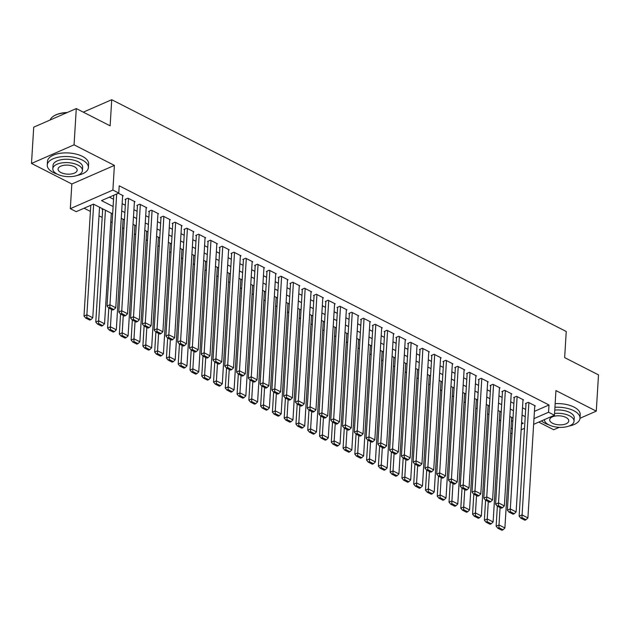 <?xml version="1.0" encoding="UTF-8"?>
<svg xmlns="http://www.w3.org/2000/svg" width="630" height="630" viewBox="0 0 630 630"><rect width="100%" height="100%" fill="white"/><g stroke="black" fill="none" stroke-linecap="round" stroke-linejoin="round"><path stroke-width="0.94" d="M112.652 213.909L93.46 204.128L76.206 211.664L70.324 208.664L112.888 190.063L118.771 193.064L101.517 200.608L113.101 206.514M71.828 183.999L114.392 165.399L74.064 144.837L76.285 108.573L33.721 127.173L31.5 163.438L71.828 183.999L70.324 208.664M538.737 422.108L553.715 429.747L559.22 427.345M512.04 433.771L510.694 433.235M84.105 208.215L90.413 211.428M99.012 215.814L102.186 217.437M110.785 221.823L112.124 222.508M122.566 227.824L123.905 228.509M134.34 233.832L135.678 234.518M146.113 239.833L147.452 240.518M157.886 245.842L159.225 246.527M169.659 251.843L170.998 252.528M181.44 257.851L182.779 258.536M193.213 263.852L194.552 264.537M204.986 269.861L206.325 270.546M216.759 275.861L218.098 276.546M228.54 281.87L229.879 282.555M240.314 287.871L241.652 288.556M252.087 293.879L253.425 294.564M263.86 299.88L265.198 300.565M275.633 305.889L276.972 306.574M287.414 311.889L288.753 312.575M299.187 317.898L300.526 318.583M310.96 323.899L312.299 324.584M322.733 329.907L324.072 330.592M334.514 335.908L335.853 336.593M346.287 341.917L347.626 342.602M358.06 347.918L359.399 348.603M369.834 353.926L371.172 354.611M381.615 359.927L382.953 360.612M393.388 365.935L394.726 366.621M405.161 371.936L406.5 372.621M416.934 377.945L418.273 378.63M428.707 383.946L430.046 384.631M440.488 389.954L441.827 390.639M452.261 395.955L453.6 396.64M464.034 401.964L465.373 402.649M475.808 407.964L477.146 408.649M487.588 413.973L488.927 414.658M499.362 419.974L500.7 420.659M74.064 144.837L31.5 163.438M579.994 418.265L596.279 411.146L555.951 390.576L554.447 415.241L533.626 424.337M76.285 108.573L110.132 125.835L111.73 99.721L566.244 331.506L564.645 357.612L598.5 374.882L596.279 411.146M122.614 196.032L123.236 195.765L118.33 193.26M134.387 202.041L135.017 201.765L127.953 198.166L125.071 199.419L125.661 199.718M146.168 208.042L146.79 207.774L139.726 204.167L136.852 205.427L137.435 205.726M157.941 214.05L158.563 213.775L151.499 210.176L148.625 211.428L149.215 211.727M169.714 220.051L170.336 219.783L163.272 216.177L160.398 217.437L160.989 217.736M181.487 226.06L182.117 225.784L175.046 222.185L172.171 223.437L172.762 223.737M193.268 232.06L193.89 231.793L186.827 228.186L183.944 229.446L184.535 229.745M205.041 238.069L205.664 237.793L198.6 234.195L195.725 235.447L196.308 235.746M216.814 244.07L217.437 243.802L210.373 240.195L207.498 241.455L208.089 241.755M228.588 250.078L229.218 249.803L222.146 246.204L219.272 247.456L219.862 247.755M240.369 256.079L240.991 255.811L233.927 252.205L231.045 253.465L231.635 253.764M252.142 262.088L252.764 261.812L245.7 258.213L242.826 259.466L243.408 259.765M263.915 268.089L264.537 267.821L257.473 264.214L254.599 265.474L255.189 265.773M275.688 274.097L276.31 273.822L269.246 270.223L266.372 271.475L266.962 271.774M287.461 280.098L288.091 279.83L281.027 276.224L278.145 277.483L278.736 277.783M299.242 286.107L299.864 285.831L292.8 282.232L289.926 283.484L290.509 283.784M311.015 292.107L311.637 291.84L304.573 288.233L301.699 289.493L302.29 289.792M322.788 298.116L323.411 297.84L316.347 294.241L313.472 295.494L314.063 295.801M334.561 304.117L335.191 303.849L328.12 300.242L325.245 301.502L325.836 301.801M346.342 310.125L346.965 309.85L339.901 306.251L337.018 307.503L337.609 307.81M358.116 316.126L358.738 315.858L351.674 312.252L348.8 313.512L349.382 313.811M369.889 322.135L370.511 321.859L363.447 318.26L360.573 319.512L361.163 319.82M381.662 328.135L382.284 327.868L375.22 324.261L372.346 325.521L372.936 325.82M393.435 334.144L394.065 333.868L387.001 330.27L384.119 331.522L384.709 331.829M405.216 340.145L405.838 339.877L398.774 336.27L395.9 337.53L396.483 337.83M416.989 346.154L417.611 345.878L410.547 342.279L407.673 343.531L408.264 343.838M428.762 352.154L429.384 351.886L422.32 348.28L419.446 349.54L420.037 349.839M440.535 358.163L441.165 357.887L434.094 354.288L431.219 355.541L431.81 355.848M452.316 364.164L452.938 363.896L445.875 360.289L442.992 361.549L443.583 361.848M464.09 370.172L464.712 369.897L457.648 366.298L454.773 367.55L455.356 367.857M475.863 376.173L476.485 375.905L469.421 372.298L466.547 373.558L467.137 373.858M487.636 382.182L488.266 381.906L481.194 378.307L478.32 379.559L478.91 379.866M499.417 388.182L500.039 387.915L492.975 384.308L490.093 385.568L490.683 385.867M511.19 394.191L511.812 393.915L504.748 390.316L501.874 391.569L502.456 391.876M522.963 400.192L523.585 399.924L516.521 396.317L513.647 397.577L514.237 397.877M103.084 209.034L102.068 209.475L102.651 209.774M511.418 421.407L512.836 420.793M534.421 411.358L548.998 404.988L119.22 185.811L118.771 193.064M109.415 197.159L113.55 199.261M122.149 203.648L125.323 205.27M133.922 209.656L137.096 211.27M145.703 215.657L148.869 217.279M157.476 221.666L160.65 223.28M169.249 227.666L172.423 229.288M181.023 233.675L184.196 235.289M192.796 239.676L195.969 241.298M204.577 245.684L207.75 247.299M216.35 251.685L219.523 253.307M228.123 257.694L231.297 259.308M239.896 263.694L243.07 265.317M251.677 269.703L254.851 271.317M263.45 275.704L266.624 277.326M275.223 281.712L278.397 283.327M286.996 287.713L290.17 289.335M298.777 293.722L301.943 295.336M310.551 299.723L313.724 301.345M322.324 305.731L325.497 307.345M334.097 311.732L337.27 313.354M345.87 317.74L349.044 319.355M357.651 323.741L360.825 325.363M369.424 329.75L372.598 331.364M381.197 335.751L384.371 337.373M392.97 341.759L396.144 343.374M404.751 347.76L407.917 349.382M416.524 353.769L419.698 355.383M428.298 359.769L431.471 361.392M440.071 365.778L443.244 367.392M451.844 371.779L455.017 373.401M463.625 377.787L466.798 379.402M475.398 383.788L478.572 385.41M487.171 389.797L490.345 391.411M498.944 395.798L502.118 397.42M510.725 401.806L513.899 403.42M522.498 407.807L525.672 409.429M534.736 406.2L535.358 405.925L528.294 402.326L525.42 403.578L526.011 403.885M111.73 99.721L83.302 112.148M114.392 165.399L112.888 190.063M548.998 404.988L548.557 412.24L554.447 415.241M521.506 424.061L523.247 423.297L521.601 422.462M513.001 418.068L509.827 416.454M501.228 412.067L498.054 410.453M489.447 406.059L486.273 404.444M477.674 400.058L474.5 398.443M465.901 394.049L462.727 392.435M454.128 388.048L450.954 386.426M442.347 382.04L439.173 380.425M430.573 376.039L427.4 374.417M418.8 370.03L415.627 368.416M407.027 364.03L403.854 362.407M395.246 358.021L392.08 356.407M383.473 352.02L380.3 350.398M371.7 346.012L368.526 344.397M359.927 340.011L356.753 338.389M348.154 334.002L344.98 332.388M336.373 328.002L333.199 326.379M324.6 321.993L321.426 320.379M312.827 315.992L309.653 314.37M301.053 309.984L297.88 308.369M289.272 303.983L286.107 302.361M277.499 297.974L274.326 296.36M265.726 291.974L262.552 290.351M253.953 285.965L250.779 284.35M242.18 279.964L239.006 278.342M230.399 273.955L227.225 272.341M218.626 267.955L215.452 266.332M206.853 261.946L203.679 260.332M195.079 255.945L191.906 254.323M183.298 249.937L180.125 248.322M171.525 243.936L168.352 242.314M159.752 237.927L156.579 236.313M147.979 231.927L144.805 230.304M136.198 225.918L133.032 224.304M124.425 219.917L121.251 218.295M510.969 428.668L512.387 428.046M524.514 428.321L521.152 429.786M533.98 418.611L548.557 412.24M121.708 210.9L124.882 212.523M133.481 216.909L136.655 218.523M145.254 222.91L148.428 224.532M157.028 228.918L160.201 230.533M168.809 234.919L171.982 236.541M180.582 240.928L183.755 242.542M192.355 246.928L195.528 248.551M204.128 252.937L207.302 254.552M215.909 258.938L219.082 260.56M227.682 264.947L230.856 266.561M239.455 270.947L242.629 272.57M251.228 276.956L254.402 278.57M263.009 282.957L266.175 284.579M274.782 288.965L277.956 290.58M286.555 294.966L289.729 296.588M298.329 300.975L301.502 302.589M310.102 306.975L313.275 308.598M321.883 312.984L325.056 314.598M333.656 318.985L336.829 320.607M345.429 324.993L348.603 326.608M357.202 330.994L360.376 332.616M368.983 337.003L372.149 338.617M380.756 343.003L383.93 344.626M392.529 349.012L395.703 350.627M404.302 355.013L407.476 356.635M416.076 361.022L419.249 362.636M427.857 367.022L431.03 368.644M439.63 373.031L442.803 374.645M451.403 379.032L454.577 380.654M463.176 385.04L466.35 386.655M474.957 391.041L478.131 392.663M486.73 397.05L489.904 398.664M498.503 403.05L501.677 404.673M510.276 409.059L513.45 410.673M522.057 415.06L525.223 416.682M534.775 405.626L527.909 517.907L522.018 514.907L519.144 516.167L520.774 518.12L524.892 520.222L526.042 519.719L521.923 517.624L520.774 518.12M526.042 403.31L519.144 516.167M528.885 402.625L521.923 517.624M526.042 519.719L527.909 517.907M497.361 506.181L496.133 526.215L499.007 524.963L500.07 507.567M511.662 417.391L504.898 527.964L503.039 529.775L498.913 527.672L497.763 528.176L501.889 530.279L503.039 529.775M498.913 527.672L499.007 524.963L504.898 527.964M497.763 528.176L496.133 526.215M541.477 420.903A20.609 9.726 -176.5 0 0 545.044 423.273A20.609 9.726 -176.5 0 0 548.856 424.848M568.961 426.077A20.609 9.726 -176.5 0 0 579.994 418.249A20.609 9.726 -176.5 0 0 573.804 410.705A20.609 9.726 -176.5 0 0 554.935 407.271M579.994 418.249L580.214 414.627A20.609 9.726 -176.5 0 0 574.024 407.082A20.609 9.726 -176.5 0 0 555.156 403.649M554.754 410.114A14.836 7.001 3.5 0 1 569.78 412.469A14.836 7.001 3.5 0 1 574.237 417.895L574.032 421.234A14.836 7.001 -176.5 0 0 569.575 415.808A14.836 7.001 -176.5 0 0 554.558 413.453M544.407 419.627A14.836 7.001 -176.5 0 0 548.872 424.856A14.836 7.001 -176.5 0 0 564.771 427.093A14.836 7.001 -176.5 0 0 574.032 421.234M565.898 417.414A9.56 4.512 -176.5 0 0 555.644 415.965A9.56 4.512 -176.5 0 0 549.675 419.745A9.56 4.512 -176.5 0 0 552.549 423.242A9.56 4.512 -176.5 0 0 562.803 424.691A9.56 4.512 -176.5 0 0 568.764 420.911A9.56 4.512 -176.5 0 0 565.898 417.414M77.356 175.376A20.609 9.726 -176.5 0 0 88.389 167.556A20.609 9.726 -176.5 0 0 82.207 160.012A20.609 9.726 -176.5 0 0 60.11 156.901A20.609 9.726 -176.5 0 0 47.258 165.036A20.609 9.726 -176.5 0 0 53.44 172.581A20.609 9.726 -176.5 0 0 57.251 174.148A14.836 7.001 -176.5 0 0 73.174 176.4A14.836 7.001 -176.5 0 0 82.428 170.533A14.836 7.001 -176.5 0 0 77.97 165.107A14.836 7.001 -176.5 0 0 62.071 162.863A14.836 7.001 -176.5 0 0 52.81 168.722A14.836 7.001 -176.5 0 0 57.267 174.156M88.389 167.556L88.617 163.926A20.609 9.726 -176.5 0 0 82.428 156.382A20.609 9.726 -176.5 0 0 60.338 153.271A20.609 9.726 -176.5 0 0 47.478 161.406L47.258 165.036M52.81 168.722L53.014 165.391A14.836 7.001 3.5 0 1 62.275 159.532A14.836 7.001 3.5 0 1 78.175 161.768A14.836 7.001 3.5 0 1 82.632 167.202L82.428 170.533M74.293 166.714A9.56 4.512 -176.5 0 0 64.039 165.273A9.56 4.512 -176.5 0 0 58.078 169.045A9.56 4.512 -176.5 0 0 60.945 172.549A9.56 4.512 -176.5 0 0 71.198 173.99A9.56 4.512 -176.5 0 0 77.159 170.218A9.56 4.512 -176.5 0 0 74.293 166.714M66.764 112.731A20.609 9.726 -176.5 0 0 53.448 116.227A20.609 9.726 -176.5 0 0 50.187 119.976M53.668 116.085A20.113 9.489 3.5 0 1 53.881 115.936A20.113 9.489 3.5 0 1 67.252 112.518M522.995 399.625L516.127 511.906L510.245 508.906L507.37 510.158L509.001 512.119L513.119 514.222L514.269 513.718L510.15 511.615L509.001 512.119M514.269 397.302L507.37 510.158M517.112 396.616L510.15 511.615M514.269 513.718L516.127 511.906M511.221 393.616L504.354 505.898L498.472 502.897L495.59 504.158L497.22 506.11L501.346 508.213L502.496 507.709L498.369 505.614L497.22 506.11M502.496 391.301L495.59 504.158M505.339 390.616L498.369 505.614M502.496 507.709L504.354 505.898M499.448 387.615L492.581 499.897L486.691 496.897L483.816 498.149L485.447 500.11L489.565 502.212L490.723 501.708L486.596 499.606L485.447 500.11M490.723 385.292L483.816 498.149M493.558 384.607L486.596 499.606M490.723 501.708L492.581 499.897M487.675 381.607L480.808 493.888L474.918 490.888L472.043 492.148L473.673 494.101L477.792 496.204L478.942 495.7L474.823 493.605L473.673 494.101M478.942 379.291L472.043 492.148M481.785 378.606L474.823 493.605M478.942 495.7L480.808 493.888M485.588 500.181L484.36 520.215L487.234 518.955L488.297 501.567M499.889 411.382L493.125 521.963L491.258 523.774L487.14 521.672L485.99 522.176L490.108 524.278L491.258 523.774M487.14 521.672L487.234 518.955L493.125 521.963M485.99 522.176L484.36 520.215M473.807 494.172L472.587 514.206L475.461 512.954L476.524 495.558M488.108 405.381L481.351 515.954L479.485 517.765L475.366 515.663L474.217 516.167L478.335 518.269L479.485 517.765M475.366 515.663L475.461 512.954L481.351 515.954M474.217 516.167L472.587 514.206M462.034 488.171L460.806 508.205L463.688 506.945L464.751 489.557M476.335 399.373L469.57 509.953L467.712 511.765L463.593 509.662L462.444 510.166L466.562 512.269L467.712 511.765M463.593 509.662L463.688 506.945L469.57 509.953M462.444 510.166L460.806 508.205M450.261 482.163L449.033 502.197L451.907 500.945L452.978 483.549M464.562 393.372L457.797 503.945L455.939 505.756L451.812 503.653L450.663 504.158L454.789 506.26L455.939 505.756M451.812 503.653L451.907 500.945L457.797 503.945M450.663 504.158L449.033 502.197M475.902 375.606L469.027 487.888L463.144 484.887L460.27 486.139L461.9 488.1L466.019 490.203L467.169 489.699L463.05 487.596L461.9 488.1M467.169 373.283L460.27 486.139M470.012 372.598L463.05 487.596M467.169 489.699L469.027 487.888M438.488 476.162L437.259 496.196L440.134 494.936L441.197 477.548M452.789 387.363L446.024 497.944L444.158 499.755L440.039 497.653L438.89 498.157L443.008 500.259L444.158 499.755M440.039 497.653L440.134 494.936L446.024 497.944M438.89 498.157L437.259 496.196M464.121 369.597L457.254 481.879L451.371 478.879L448.489 480.139L450.119 482.092L454.246 484.194L455.395 483.69L451.277 481.596L450.119 482.092M455.395 367.282L448.489 480.139M458.238 366.597L451.277 481.596M455.395 483.69L457.254 481.879M426.707 470.153L425.486 490.187L428.361 488.935L429.424 471.539M441.008 381.363L434.251 491.935L432.385 493.747L428.266 491.644L427.116 492.148L431.235 494.251L432.385 493.747M428.266 491.644L428.361 488.935L434.251 491.935M427.116 492.148L425.486 490.187M452.348 363.597L445.481 475.878L439.59 472.87L436.716 474.13L438.346 476.091L442.473 478.194L443.622 477.69L439.496 475.587L438.346 476.091M443.622 361.273L436.716 474.13M446.457 360.588L439.496 475.587M443.622 477.69L445.481 475.878M414.934 464.152L413.713 484.187L416.587 482.926L417.651 465.538M429.235 375.354L422.47 485.935L420.612 487.746L416.493 485.643L415.343 486.147L419.462 488.25L420.612 487.746M416.493 485.643L416.587 482.926L422.47 485.935M415.343 486.147L413.713 484.187M440.575 357.588L433.708 469.87L427.817 466.869L424.943 468.129L426.573 470.082L430.692 472.185L431.841 471.681L427.723 469.586L426.573 470.082M431.841 355.273L424.943 468.129M434.684 354.588L427.723 469.586M431.841 471.681L433.708 469.87M403.161 458.144L401.932 478.178L404.814 476.926L405.877 459.53M417.462 369.353L410.697 479.926L408.838 481.737L404.712 479.635L403.562 480.139L407.689 482.241L408.838 481.737M404.712 479.635L404.814 476.926L410.697 479.926M403.562 480.139L401.932 478.178M428.802 351.587L421.935 463.869L416.044 460.861L413.17 462.121L414.8 464.082L418.918 466.184L420.068 465.68L415.95 463.578L414.8 464.082M420.068 349.264L413.17 462.121M422.911 348.579L415.95 463.578M420.068 465.68L421.935 463.869M391.387 452.143L390.159 472.177L393.033 470.917L394.096 453.521M405.688 363.345L398.924 473.925L397.065 475.737L392.939 473.634L391.789 474.138L395.908 476.241L397.065 475.737M392.939 473.634L393.033 470.917L398.924 473.925M391.789 474.138L390.159 472.177M417.021 345.579L410.154 457.86L404.271 454.86L401.397 456.12L403.027 458.073L407.145 460.176L408.295 459.672L404.176 457.577L403.027 458.073M408.295 343.263L401.397 456.12M411.138 342.578L404.176 457.577M408.295 459.672L410.154 457.86M379.606 446.134L378.386 466.168L381.26 464.916L382.323 447.52M393.915 357.344L387.151 467.917L385.284 469.728L381.166 467.625L380.016 468.129L384.135 470.232L385.284 469.728M381.166 467.625L381.26 464.916L387.151 467.917M380.016 468.129L378.386 466.168M405.248 339.578L398.38 451.86L392.49 448.851L389.616 450.111L391.246 452.072L395.372 454.175L396.522 453.671L392.395 451.568L391.246 452.072M396.522 337.255L389.616 450.111M399.365 336.57L392.395 451.568M396.522 453.671L398.38 451.86M367.833 440.134L366.613 460.168L369.487 458.908L370.55 441.512M382.134 351.335L375.37 461.916L373.511 463.727L369.393 461.625L368.243 462.129L372.361 464.231L373.511 463.727M369.393 461.625L369.487 458.908L375.37 461.916M368.243 462.129L366.613 460.168M393.474 333.569L386.607 445.851L380.717 442.851L377.842 444.111L379.473 446.064L383.591 448.166L384.749 447.662L380.622 445.567L379.473 446.064M384.749 331.254L377.842 444.111M387.584 330.569L380.622 445.567M384.749 447.662L386.607 445.851M356.06 434.125L354.832 454.159L357.714 452.907L358.777 435.511M370.361 345.334L363.597 455.907L361.738 457.719L357.62 455.616L356.462 456.12L360.588 458.223L361.738 457.719M357.62 455.616L357.714 452.907L363.597 455.907M356.462 456.12L354.832 454.159M344.287 428.124L343.059 448.158L345.933 446.898L347.004 429.502M358.588 339.326L351.823 449.899L349.965 451.718L345.839 449.615L344.689 450.119L348.815 452.222L349.965 451.718M345.839 449.615L345.933 446.898L351.823 449.899M344.689 450.119L343.059 448.158M332.514 422.116L331.286 442.15L334.16 440.898L335.223 423.502M346.815 333.325L340.05 443.898L338.184 445.709L334.065 443.607L332.916 444.111L337.034 446.213L338.184 445.709M334.065 443.607L334.16 440.898L340.05 443.898M332.916 444.111L331.286 442.15M381.701 327.568L374.834 439.85L368.944 436.842L366.069 438.102L367.7 440.063L371.818 442.166L372.968 441.661L368.849 439.559L367.7 440.063M372.968 325.245L366.069 438.102M375.811 324.56L368.849 439.559M372.968 441.661L374.834 439.85M369.92 321.56L363.053 433.842L357.171 430.841L354.296 432.101L355.926 434.054L360.045 436.157L361.195 435.653L357.076 433.55L355.926 434.054M361.195 319.245L354.296 432.101M364.038 318.559L357.076 433.55M361.195 435.653L363.053 433.842M358.147 315.559L351.28 427.841L345.398 424.833L342.515 426.093L344.145 428.053L348.272 430.156L349.422 429.652L345.303 427.549L344.145 428.053M349.422 313.236L342.515 426.093M352.264 312.551L345.303 427.549M349.422 429.652L351.28 427.841M320.733 416.115L319.512 436.149L322.387 434.889L323.45 417.493M335.034 327.316L328.277 437.889L326.411 439.709L322.292 437.606L321.142 438.11L325.261 440.205L326.411 439.709M322.292 437.606L322.387 434.889L328.277 437.889M321.142 438.11L319.512 436.149M346.374 309.55L339.507 421.832L333.616 418.832L330.742 420.092L332.372 422.045L336.499 424.147L337.648 423.644L333.522 421.541L332.372 422.045M337.648 307.235L330.742 420.092M340.483 306.55L333.522 421.541M337.648 423.644L339.507 421.832M308.96 410.106L307.739 430.14L310.614 428.888L311.677 411.492M323.261 321.316L316.496 431.889L314.638 433.7L310.519 431.597L309.369 432.101L313.488 434.204L314.638 433.7M310.519 431.597L310.614 428.888L316.496 431.889M309.369 432.101L307.739 430.14M334.601 303.55L327.734 415.831L321.843 412.823L318.969 414.083L320.599 416.044L324.718 418.147L325.868 417.643L321.749 415.54L320.599 416.044M325.868 301.227L318.969 414.083M328.71 300.541L321.749 415.54M325.868 417.643L327.734 415.831M297.187 404.106L295.958 424.14L298.833 422.88L299.904 405.484M311.488 315.307L304.723 425.88L302.865 427.699L298.738 425.597L297.588 426.101L301.715 428.195L302.865 427.699M298.738 425.597L298.833 422.88L304.723 425.88M297.588 426.101L295.958 424.14M322.828 297.541L315.961 409.823L310.07 406.822L307.196 408.083L308.826 410.035L312.945 412.138L314.094 411.634L309.976 409.531L308.826 410.035M314.094 295.226L307.196 408.083M316.937 294.541L309.976 409.531M314.094 411.634L315.961 409.823M285.414 398.097L284.185 418.131L287.059 416.879L288.123 399.483M299.715 309.306L292.95 419.879L291.091 421.69L286.965 419.588L285.815 420.092L289.934 422.195L291.091 421.69M286.965 419.588L287.059 416.879L292.95 419.879M285.815 420.092L284.185 418.131M311.047 291.54L304.18 403.822L298.297 400.814L295.415 402.074L297.053 404.035L301.171 406.137L302.321 405.633L298.203 403.531L297.053 404.035M302.321 289.217L295.415 402.074M305.164 288.532L298.203 403.531M302.321 405.633L304.18 403.822M273.633 392.096L272.412 412.13L275.286 410.87L276.349 393.474M287.934 303.298L281.177 413.871L279.31 415.69L275.192 413.587L274.042 414.091L278.161 416.186L279.31 415.69M275.192 413.587L275.286 410.87L281.177 413.871M274.042 414.091L272.412 412.13M299.274 285.532L292.407 397.814L286.516 394.813L283.642 396.073L285.272 398.026L289.398 400.129L290.548 399.625L286.422 397.522L285.272 398.026M290.548 283.216L283.642 396.073M293.391 282.531L286.422 397.522M290.548 399.625L292.407 397.814M261.859 386.088L260.639 406.122L263.513 404.87L264.576 387.474M276.161 297.297L269.396 407.87L267.537 409.681L263.419 407.578L262.269 408.083L266.388 410.185L267.537 409.681M263.419 407.578L263.513 404.87L269.396 407.87M262.269 408.083L260.639 406.122M287.5 279.531L280.634 391.813L274.743 388.805L271.869 390.065L273.499 392.025L277.617 394.128L278.767 393.624L274.649 391.521L273.499 392.025M278.775 277.208L271.869 390.065M281.61 276.523L274.649 391.521M278.767 393.624L280.634 391.813M250.086 380.087L248.858 400.121L251.74 398.861L252.803 381.465M264.387 291.288L257.623 401.861L255.764 403.68L251.646 401.578L250.488 402.082L254.614 404.176L255.764 403.68M251.646 401.578L251.74 398.861L257.623 401.861M250.488 402.082L248.858 400.121M275.727 273.522L268.86 385.804L262.97 382.804L260.095 384.064L261.726 386.017L265.844 388.119L266.994 387.615L262.875 385.513L261.726 386.017M266.994 271.207L260.095 384.064M269.837 270.522L262.875 385.513M266.994 387.615L268.86 385.804M238.313 374.078L237.085 394.112L239.959 392.86L241.022 375.464M252.614 285.288L245.85 395.861L243.991 397.672L239.865 395.569L238.715 396.073L242.841 398.176L243.991 397.672M239.865 395.569L239.959 392.86L245.85 395.861M238.715 396.073L237.085 394.112M263.946 267.522L257.079 379.803L251.197 376.795L248.322 378.055L249.952 380.016L254.071 382.119L255.221 381.615L251.102 379.512L249.952 380.016M255.221 265.198L248.322 378.055M258.064 264.513L251.102 379.512M255.221 381.615L257.079 379.803M252.173 261.513L245.306 373.795L239.424 370.794L236.541 372.054L238.171 374.007L242.298 376.11L243.448 375.606L239.321 373.503L238.171 374.007M243.448 259.198L236.541 372.054M246.291 258.513L239.321 373.503M243.448 375.606L245.306 373.795M240.4 255.512L233.533 367.794L227.643 364.786L224.768 366.046L226.398 368.007L230.517 370.109L231.675 369.605L227.548 367.503L226.398 368.007M231.675 253.189L224.768 366.046M234.51 252.504L227.548 367.503M231.675 369.605L233.533 367.794M226.54 368.077L225.312 388.111L228.186 386.851L229.249 369.456M240.841 279.279L234.077 389.852L232.21 391.671L228.091 389.568L226.942 390.072L231.06 392.167L232.21 391.671M228.091 389.568L228.186 386.851L234.077 389.852M226.942 390.072L225.312 388.111M214.759 362.069L213.539 382.103L216.413 380.851L217.476 363.455M229.06 273.278L222.303 383.851L220.437 385.662L216.318 383.56L215.169 384.064L219.287 386.166L220.437 385.662M216.318 383.56L216.413 380.851L222.303 383.851M215.169 384.064L213.539 382.103M202.986 356.068L201.757 376.102L204.64 374.842L205.703 357.446M217.287 267.27L210.522 377.842L208.664 379.662L204.545 377.559L203.395 378.063L207.514 380.158L208.664 379.662M204.545 377.559L204.64 374.842L210.522 377.842M203.395 378.063L201.757 376.102M228.627 249.504L221.76 361.785L215.869 358.785L212.995 360.037L214.625 361.998L218.744 364.101L219.894 363.597L215.775 361.494L214.625 361.998M219.894 247.188L212.995 360.037M222.736 246.503L215.775 361.494M219.894 363.597L221.76 361.785M191.213 350.059L189.984 370.093L192.859 368.841L193.93 351.445M205.514 261.269L198.749 371.842L196.891 373.653L192.764 371.55L191.614 372.054L195.741 374.157L196.891 373.653M192.764 371.55L192.859 368.841L198.749 371.842M191.614 372.054L189.984 370.093M216.854 243.503L209.979 355.785L204.096 352.776L201.222 354.036L202.852 355.997L206.971 358.1L208.12 357.596L204.002 355.493L202.852 355.997M208.12 241.18L201.222 354.036M210.963 240.495L204.002 355.493M208.12 357.596L209.979 355.785M179.44 344.059L178.211 364.093L181.086 362.833L182.149 345.437M193.741 255.26L186.976 365.833L185.11 367.652L180.991 365.55L179.841 366.054L183.96 368.148L185.11 367.652M180.991 365.55L181.086 362.833L186.976 365.833M179.841 366.054L178.211 364.093M205.073 237.494L198.206 349.776L192.323 346.776L189.441 348.028L191.071 349.989L195.198 352.091L196.347 351.587L192.229 349.485L191.071 349.989M196.347 235.179L189.441 348.028M199.19 234.494L192.229 349.485M196.347 351.587L198.206 349.776M167.659 338.05L166.438 358.084L169.312 356.832L170.376 339.436M181.96 249.259L175.203 359.832L173.337 361.644L169.218 359.541L168.068 360.045L172.187 362.148L173.337 361.644M169.218 359.541L169.312 356.832L175.203 359.832M168.068 360.045L166.438 358.084M193.3 231.493L186.433 343.775L180.542 340.767L177.668 342.027L179.298 343.988L183.424 346.091L184.574 345.586L180.448 343.484L179.298 343.988M184.574 229.17L177.668 342.027M187.409 228.485L180.448 343.484M184.574 345.586L186.433 343.775M155.886 332.049L154.665 352.083L157.539 350.823L158.602 333.427M170.187 243.251L163.422 353.824L161.564 355.643L157.445 353.54L156.295 354.044L160.414 356.139L161.564 355.643M157.445 353.54L157.539 350.823L163.422 353.824M156.295 354.044L154.665 352.083M181.527 225.485L174.66 337.767L168.769 334.766L165.895 336.018L167.525 337.979L171.643 340.082L172.793 339.578L168.675 337.475L167.525 337.979M172.793 223.17L165.895 336.018M175.636 222.484L168.675 337.475M172.793 339.578L174.66 337.767M169.754 219.484L162.887 331.766L156.996 328.758L154.122 330.018L155.752 331.978L159.87 334.081L161.02 333.577L156.901 331.474L155.752 331.978M161.02 217.161L154.122 330.018M163.863 216.476L156.901 331.474M161.02 333.577L162.887 331.766M157.972 213.475L151.106 325.757L145.223 322.757L142.349 324.009L143.979 325.97L148.097 328.072L149.247 327.568L145.128 325.466L143.979 325.97M149.247 211.16L142.349 324.009M152.09 210.475L145.128 325.466M149.247 327.568L151.106 325.757M144.112 326.041L142.884 346.075L145.766 344.823L146.829 327.427M158.413 237.25L151.649 347.823L149.79 349.634L145.664 347.532L144.514 348.036L148.641 350.138L149.79 349.634M145.664 347.532L145.766 344.823L151.649 347.823M144.514 348.036L142.884 346.075M132.339 320.04L131.111 340.074L133.985 338.814L135.048 321.418M146.64 231.241L139.876 341.814L138.017 343.634L133.891 341.531L132.741 342.035L136.868 344.13L138.017 343.634M133.891 341.531L133.985 338.814L139.876 341.814M132.741 342.035L131.111 340.074M120.558 314.031L119.338 334.065L122.212 332.813L123.275 315.417M134.867 225.241L128.103 335.814L126.236 337.625L122.118 335.522L120.968 336.026L125.087 338.129L126.236 337.625M122.118 335.522L122.212 332.813L128.103 335.814M120.968 336.026L119.338 334.065M146.199 207.475L139.332 319.757L133.442 316.748L130.567 318.008L132.198 319.969L136.324 322.072L137.474 321.568L133.347 319.465L132.198 319.969M137.474 205.152L130.567 318.008M140.317 204.466L133.347 319.465M137.474 321.568L139.332 319.757M108.785 308.031L107.565 328.065L110.439 326.805L111.502 309.409M123.086 219.232L116.322 329.805L114.463 331.624L110.344 329.522L109.195 330.025L113.313 332.12L114.463 331.624M110.344 329.522L110.439 326.805L116.322 329.805M109.195 330.025L107.565 328.065M134.426 201.466L127.559 313.748L121.669 310.748L118.794 312L120.424 313.961L124.543 316.063L125.701 315.559L121.574 313.457L120.424 313.961M125.701 199.151L118.794 312M128.536 198.466L121.574 313.457M125.701 315.559L127.559 313.748M102.69 209.199L95.784 322.056L98.666 320.804L105.423 210.223M111.313 213.231L104.548 323.804L102.69 325.615L98.571 323.513L97.414 324.017L101.54 326.12L102.69 325.615M98.571 323.513L98.666 320.804L104.548 323.804M97.414 324.017L95.784 322.056M122.653 195.465L115.786 307.747L109.896 304.739L107.021 305.999L108.651 307.96L112.77 310.062L113.92 309.558L109.801 307.456L108.651 307.96M113.794 195.245L107.021 305.999M116.668 193.985L109.801 307.456M113.92 309.558L115.786 307.747M90.783 205.293L84.011 316.055L86.885 314.795L93.65 204.222M99.54 207.223L92.775 317.796L90.917 319.615L86.79 317.512L85.641 318.016L89.767 320.111L90.917 319.615M86.79 317.512L86.885 314.795L92.775 317.796M85.641 318.016L84.011 316.055M53.881 115.936L53.448 116.227"/></g></svg>

